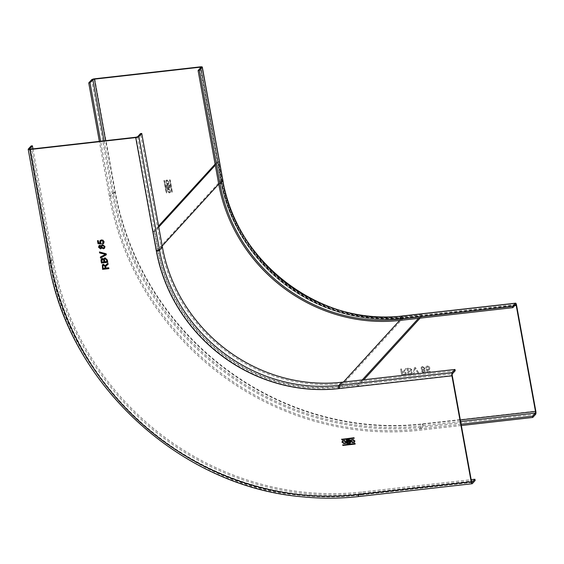 <?xml version="1.0" encoding="UTF-8"?>
<svg xmlns="http://www.w3.org/2000/svg" width="564" height="564" viewBox="0 0 564 564"><rect width="100%" height="100%" fill="white"/><g stroke="black" fill="none" stroke-linecap="round" stroke-linejoin="round"><path stroke-width="0.42" stroke-dasharray="2.82 2.11" d="M418.537 318.322L421.801 314.747L402.95 316.883A160.31 149.664 -137.6 0 1 221.997 180.543L218.557 161.614L217.302 161.755L220.743 180.684A161.628 150.891 42.4 0 0 403.175 318.145L339.049 388.342A161.628 150.891 -137.6 0 1 156.609 250.881L153.175 231.952L154.43 231.811L158.759 227.066M421.801 314.747L422.027 316.009L403.175 318.145M362.243 379.939L357.668 384.944L338.816 387.08A160.31 149.664 42.4 0 1 157.871 250.74L154.43 231.811M357.668 384.944L357.9 386.206L339.049 388.342M357.9 386.206L363.787 379.769M420.081 318.145L422.027 316.009M215.3 165.181L218.557 161.614M153.175 231.952L158.576 226.037M215.11 164.159L217.302 161.755M412.164 372.557L411.805 373.854L408.026 374.693L406.884 368.384L409.238 368.116L411.882 369.667L410.973 371.309L412.164 372.557L411.008 371.274L411.586 370.879L410.973 371.309L411.917 369.631L409.274 368.08L406.884 368.384M406.912 368.348L408.061 374.658L411.84 373.819L412.192 372.522M170.25 188.023L169.729 185.147A0.874 0.811 -137.6 0 0 168.086 184.957A1.022 0.952 -137.6 0 0 166.267 185.521L166.796 188.411L170.25 188.023L169.637 185.253A0.874 0.811 42.4 0 0 168.157 184.759L168.255 184.654M169.764 179.768L171.816 192.204L172.394 192.303L170.222 179.93L169.644 179.831M164.568 180.572L163.941 180.642L166.401 193.029L166.782 192.768L164.568 180.572L163.99 180.473M169.369 192.853L170.469 192.289L168.594 188.595L167.487 189.159L169.27 192.958L167.388 189.264L168.495 188.7L170.377 192.394L169.27 192.958M167.014 179.916L165.908 180.487L167.79 184.174L168.897 183.61L167.014 179.916L168.798 183.716L167.691 184.28L165.816 180.586L166.923 180.022M422.612 366.494L421.371 367.072L420.948 368.659L422.436 370.132L421.942 370.499L422.401 370.16L420.92 368.694L421.336 367.108L422.577 366.529L424.939 368.221L424.065 369.977L425.221 371.105L424.854 372.402L423.733 372.924L421.682 371.528L422.436 370.132L421.71 371.493L423.761 372.889L424.889 372.367L425.249 371.07L424.093 369.942L424.636 369.554L424.065 369.977L424.974 368.186L422.577 366.529M405.925 374.574L401.772 375.37L400.63 369.06L401.519 368.962L402.033 371.789L403.718 371.387L404.931 368.609L405.946 368.489L404.296 371.648L406.27 373.156L405.925 374.574L401.744 375.405L400.595 369.096L401.483 368.997L401.998 371.824L403.338 371.648L404.388 370.026M405.96 374.538L406.299 373.121L404.325 371.613L405.981 368.454L404.959 368.574L404.423 369.991M404.325 371.613L404.755 371.246L404.325 371.613M413.059 374.094L414.025 373.988L415.069 368.214L418.128 373.523L419.094 373.41L415.407 367.39L419.059 373.446L418.1 373.558L415.041 368.25L413.99 374.024L413.031 374.129L414.42 367.531L413.031 374.129M415.379 367.425L414.42 367.531L415.407 367.39M427.3 372.402L430.283 372.064L430.135 371.26L427.815 371.521L427.195 369.921L428.393 370.217L429.437 369.702L429.867 367.968L429.119 366.544L427.385 365.958L426.194 366.508L425.757 367.968L426.574 367.932L427.519 366.685L429.056 368.01L428.823 369.159L428.041 369.512L426.067 369.23L427.272 372.437L426.039 369.279L428.005 369.547L428.795 369.194L429.021 368.045L427.491 366.72L426.539 367.982L425.721 367.989L426.158 366.551L427.35 365.994L429.084 366.579L429.839 368.003L429.408 369.737L428.365 370.252L427.167 369.956L427.78 371.556L430.106 371.295L430.254 372.099L427.272 372.437M461.345 425.517L419.637 430.226A274.865 256.606 -137.6 0 1 109.388 196.462L99.377 141.374M461.112 424.255L419.404 428.964A273.547 255.379 42.4 0 1 110.643 196.321L100.632 141.233M166.796 188.411L166.176 185.626A1.022 0.952 42.4 0 1 167.987 185.062M166.697 188.517L170.159 188.122M168.608 187.558L169.461 187.467L169.115 185.584A0.444 0.416 -137.6 0 0 168.368 185.337A0.444 0.416 -137.6 0 0 168.269 185.683L168.608 187.558L169.461 187.467M167.727 185.676A0.493 0.458 -137.6 0 0 166.888 185.401A0.493 0.458 -137.6 0 0 166.782 185.789L167.134 187.727L168.079 187.622L167.818 185.577A0.493 0.458 42.4 0 0 166.986 185.295A0.493 0.458 42.4 0 0 166.873 185.683L167.226 187.622L168.171 187.516L167.818 185.577M169.552 187.361L169.214 185.478A0.444 0.416 42.4 0 0 168.46 185.232A0.444 0.416 42.4 0 0 168.361 185.577L168.707 187.452M169.672 179.874L170.131 180.036L172.295 192.409L171.717 192.303L169.545 179.937M164.476 180.677L166.69 192.874L166.309 193.128L163.891 180.572M170.3 190.667A1.48 1.382 -137.6 0 0 167.79 189.828A1.48 1.382 -137.6 0 0 168.509 192.176A1.48 1.382 -137.6 0 0 170.3 190.667M167.564 190.886A1.48 1.382 42.4 0 1 169.355 189.37A1.48 1.382 42.4 0 1 170.074 191.725A1.48 1.382 42.4 0 1 167.564 190.886M168.721 181.996A1.48 1.382 -137.6 0 0 166.211 181.157A1.48 1.382 -137.6 0 0 166.937 183.504A1.48 1.382 -137.6 0 0 168.721 181.996M165.985 182.207A1.48 1.382 42.4 0 1 167.776 180.699A1.48 1.382 42.4 0 1 168.495 183.046A1.48 1.382 42.4 0 1 165.985 182.207M423.134 369.688L423.888 369.342L424.135 368.32L422.718 367.256L421.935 367.636L421.724 368.623L423.134 369.688L421.759 368.588L421.964 367.601L422.746 367.22L424.135 368.32M424.445 371.14L423.642 372.155L422.514 371.401L423.289 370.414L422.485 371.436L423.606 372.191L424.41 371.175L423.289 370.414L422.697 370.647L423.324 370.379L424.41 371.175M424.17 368.285L423.916 369.307L423.169 369.653M408.301 371.197L410.796 370.647L411.001 369.78L409.929 368.814L407.899 369.011L408.301 371.197L410.832 370.611L411.001 369.78M408.78 373.869L411.085 373.382L411.262 372.578L410.493 371.768L408.428 371.923L408.78 373.869L411.121 373.347L411.262 372.578M408.329 371.161L407.934 368.976L409.965 368.778L411.029 369.744M408.815 373.833L408.463 371.887L410.529 371.732L411.297 372.543M402.499 374.574L405.178 374.038L405.382 373.241L403.817 372.367L402.132 372.557L402.499 374.574L405.213 374.002L405.382 373.241M402.527 374.538L402.16 372.522L403.845 372.332L405.41 373.206M102.274 258.411L101.358 258.855M455.204 370.724L342.08 383.506A160.31 149.664 42.4 0 1 161.128 247.166L140.492 133.605M31.14 145.956L51.782 259.525A274.865 256.606 42.4 0 0 362.032 493.281L475.149 480.507M32.952 148.875L53.037 259.377A273.547 255.379 -137.6 0 0 361.799 492.019L471.187 479.668M346.303 440.068L349.257 439.638A0.874 0.811 -137.6 0 1 350.054 441.062L349.955 441.168M350.427 442.867A1.022 0.952 -137.6 0 0 349.913 441.182M349.447 441.013A0.444 0.416 42.4 0 1 349.25 441.09L347.375 441.302L347.22 440.449M349.807 442.472A0.493 0.458 42.4 0 1 349.581 442.564L347.65 442.782L347.473 441.838M354.22 438.263L354.037 437.65L341.728 439.144M355.249 443.939L355.066 443.332L342.757 444.827M345.831 443.353L346.331 441.739L342.496 440.71M345.26 443.029A1.48 1.382 42.4 0 1 343.074 441.034M354.474 442.38L354.975 440.766L351.139 439.737M353.896 442.056A1.48 1.382 42.4 0 1 351.717 440.061M104.953 246.553L102.711 244.706L101.675 245.213M104.573 248.202L104.989 246.517M101.252 248.505L101.605 247.737M99.87 245.305L98.968 245.749M101.301 246.066L99.906 245.277M104.009 247.617L103.261 247.948L101.844 246.891L102.07 245.897M100.921 247.786L100.385 248.026L99.349 247.152L100.068 246.08M105.087 257.847L104.192 258.27M107.738 262.331L107.343 259.926L105.115 257.811M103.832 259.165L102.31 258.375M106.885 261.492L104.707 261.738L104.594 259.024M103.98 261.816L102.049 262.034L101.908 259.56M108.725 267.752L105.933 268.034L106.046 265.982M108.887 268.64L108.753 267.717M103.416 264.304L102.345 264.826M105.44 265.757L103.445 264.269M107.907 263.268L106.363 264.502M108.098 264.29L107.943 263.233M105.214 268.119L103.198 268.344L102.852 266.462L103.628 265.158M106.187 253.8L99.483 251.981M106.399 254.731L106.222 253.765M105.546 254.336L100.399 257.022M103.029 240.243L101.499 239.89L100.18 240.532M104.086 241.759L103.064 240.208M103.727 243.331L104.114 241.723M103.149 242.724L102.472 243.084M100.533 242.153L100.766 241.124M101.379 243.986L100.568 242.118M97.48 240.708L98.284 240.617M98.707 242.95L98.319 240.581M100.427 243.049L98.742 242.915M338.816 387.08L343.391 382.068M515.672 304.539L402.548 317.313L399.686 320.451L402.95 316.883M156.609 250.881L220.743 180.684M221.997 180.543L218.74 184.111L221.603 180.973L200.96 67.412M162.199 245.996L157.871 250.74M516.539 305.103L403.415 317.877A161.628 150.891 -137.6 0 1 220.982 180.424L200.34 66.855M94.759 78.784L115.401 192.352A272.229 254.145 42.4 0 0 422.676 423.874L535.8 411.093M220.982 180.424A2.637 0.599 169.7 0 1 222.935 180.649M535.624 414.314L422.499 427.096L419.637 430.226M403.098 318.23A1.318 0.367 83.6 0 0 402.633 317.271A1.318 0.367 83.6 0 0 402.548 317.313A160.31 149.664 42.4 0 1 221.603 180.973L220.665 180.769A161.628 150.891 42.4 0 0 403.098 318.23L514.678 305.625M460.33 419.933L422.358 424.22A272.229 254.145 -137.6 0 1 115.084 192.698L105.623 140.669M200.213 68.237L220.665 180.769M419.404 428.964L422.274 425.834L460.612 421.498M103.995 140.852L113.505 193.191A273.547 255.379 -137.6 0 0 422.274 425.834A1.318 0.367 83.6 0 0 422.358 424.22M115.084 192.698L113.505 193.191L110.643 196.321M109.388 196.462L112.25 193.332A2.637 0.599 169.7 0 1 115.401 192.352M422.676 423.874A2.637 0.733 -96.4 0 1 422.499 427.096A274.865 256.606 42.4 0 1 112.25 193.332L91.615 79.764M402.484 315.96A2.637 0.733 -96.4 0 1 403.415 317.877M28.278 149.093L48.913 262.655L51.782 259.525M342.08 383.506L339.218 386.643L452.335 373.861M137.63 136.742L158.265 250.303A160.31 149.664 -137.6 0 0 339.218 386.643A1.318 0.367 83.6 0 0 339.126 388.251A161.628 150.891 -137.6 0 1 156.693 250.797L136.051 137.228M156.693 250.797L158.265 250.303L161.128 247.166M30.47 149.157L51.112 262.718A272.229 254.145 42.4 0 0 358.387 494.247L471.511 481.466M452.25 375.476L339.126 388.251M53.037 259.377L50.175 262.514L29.568 149.122M471.885 482.396L358.937 495.157A273.547 255.379 42.4 0 1 50.175 262.514L51.112 262.718M358.387 494.247A1.318 0.367 83.6 0 0 358.852 495.206A1.318 0.367 83.6 0 0 358.937 495.157L361.799 492.019M362.032 493.281L359.162 496.419L472.287 483.644M48.835 262.845A2.637 0.599 169.7 0 1 48.913 262.655A274.865 256.606 -137.6 0 0 359.162 496.419M515.757 304.489L402.633 317.271C321.268 328.636 234.448 263.233 221.638 180.882L201.003 67.32M471.976 482.424L358.852 495.206C340.318 497.293 321.635 497.406 302.805 495.537C181.164 485.632 69.809 382.977 50.133 262.605L29.497 149.044"/><path stroke-width="0.85" d="M362.243 379.939L418.537 318.322M363.787 379.769L420.081 318.145M158.759 227.066L215.3 165.181M158.576 226.037L215.11 164.159M100.632 141.233L90.007 82.76L88.745 82.901L91.615 79.764A2.637 0.599 -10.3 0 1 94.759 78.784L200.34 66.855A2.637 0.599 -10.3 0 1 202.3 67.088A2.637 0.599 -10.3 0 1 202.222 67.271L222.858 180.832L219.995 183.97L199.353 70.408L202.222 67.271M199.353 70.408L198.098 70.549L218.74 184.111A160.31 149.664 -137.6 0 0 399.686 320.451L512.81 307.669L512.577 306.407L515.44 303.277A2.637 0.733 83.6 0 1 515.609 303.178A2.637 0.733 83.6 0 1 516.539 305.103L535.8 411.093A2.637 0.733 83.6 0 1 535.624 414.314L532.754 417.452L461.345 425.517M512.577 306.407L399.453 319.189A158.992 148.431 42.4 0 1 219.995 183.97M512.81 307.669L515.672 304.539A1.318 0.367 -96.4 0 1 515.757 304.489A1.318 0.367 -96.4 0 1 516.222 305.448L535.483 411.445A1.318 0.367 -96.4 0 1 535.391 413.052L532.529 416.19L532.754 417.452M532.529 416.19L461.112 424.255M99.377 141.374L88.745 82.901M90.007 82.76L92.87 79.623L94.442 79.136L200.023 67.208L200.96 67.412L198.098 70.549M101.33 258.89L102.274 258.411L103.797 259.2L104.171 258.291L105.087 257.847L107.308 259.962L107.738 262.331L101.457 263.043L101.026 260.681L101.33 258.89L101.485 263.007L107.731 262.302M471.187 479.668L474.923 479.245L475.149 480.507L472.287 483.644A2.637 0.733 83.6 0 1 472.124 483.736A2.637 0.733 83.6 0 1 471.194 481.811L451.933 375.821A2.637 0.733 83.6 0 1 452.109 372.6L338.985 385.381L341.847 382.244L454.972 369.462L452.109 372.6M135.734 137.581L30.153 149.502A2.637 0.599 -10.3 0 1 28.2 149.277A2.637 0.599 -10.3 0 1 28.278 149.093L31.14 145.956L32.402 145.815L29.532 148.952L30.47 149.157L136.051 137.228L137.63 136.742L140.492 133.605L141.747 133.464L138.885 136.601A2.637 0.599 -10.3 0 1 135.734 137.581L156.376 251.142A161.628 150.891 42.4 0 0 338.809 388.603L451.933 375.821M346.303 440.068L349.165 439.744A0.874 0.811 42.4 0 1 349.821 441.288A1.022 0.952 42.4 0 1 349.807 443.212L346.93 443.537L346.303 440.068M354.227 438.15L341.904 439.758L341.622 439.363L353.938 437.756L354.227 438.15M354.975 443.431L355.087 444.065L342.94 445.44L342.651 445.038L354.975 443.431M341.995 442.324L342.447 440.759L346.24 441.845L345.788 443.41L341.995 442.324L345.831 443.353M354.883 440.872L354.432 442.43L350.639 441.351L351.09 439.786L354.883 440.872M104.953 246.553L104.537 248.238L103.388 248.787L101.576 247.772L100.498 248.872L98.587 247.279L98.954 245.763L99.87 245.305L101.273 246.101L101.654 245.227L102.676 244.741L104.953 246.553M106.399 264.467L105.405 265.792L103.416 264.304L102.345 264.826L102.599 269.352L108.887 268.64L108.725 267.752L105.905 268.069L105.736 267.16L106.032 265.996L108.091 264.283M106.363 264.502L107.907 263.268L108.098 264.29L106.067 265.961M100.54 258.023L100.364 257.057L105.51 254.371L99.617 252.933L99.44 251.967L106.187 253.8L106.363 254.766L100.54 258.023L106.363 254.752M98.023 243.704L97.48 240.708L98.284 240.617L98.707 242.95L100.392 243.084L99.772 242.005L100.18 240.532L101.471 239.926L103.029 240.243L104.086 241.759L103.698 243.366L102.655 243.923L102.451 243.112L103.36 241.836L101.661 240.729L100.752 241.138L100.533 242.153L101.379 243.986L98.023 243.704L101.372 243.944M474.923 479.245L472.061 482.382A1.318 0.367 -96.4 0 1 471.976 482.424A1.318 0.367 -96.4 0 1 471.511 481.466L452.25 375.476A1.318 0.367 -96.4 0 1 452.335 373.861L455.204 370.724L454.972 369.462M141.747 133.464L162.39 247.025A158.992 148.431 -137.6 0 0 341.847 382.244M32.402 145.815L32.952 148.875M346.93 443.537L349.906 443.107A1.022 0.952 -137.6 0 0 350.427 442.867M347.029 443.431L346.416 440.054M349.497 440.963L349.405 441.069A0.444 0.416 -137.6 0 1 349.151 441.196L347.283 441.408L347.128 440.554L349.095 440.237A0.444 0.416 42.4 0 1 349.447 441.013M349.856 442.423L349.765 442.529A0.493 0.458 -137.6 0 1 349.483 442.669L347.551 442.888L347.382 441.943L349.405 441.619A0.493 0.458 42.4 0 1 349.807 442.472M347.128 440.554L348.996 440.343A0.444 0.416 -137.6 0 1 349.405 441.069M349.765 442.529A0.493 0.458 -137.6 0 0 349.313 441.725L347.382 441.943M341.728 439.144L342.003 439.652L354.22 438.263M342.757 444.827L343.032 445.334L355.249 443.939M342.496 440.71L342.094 442.218M343.074 441.034A1.48 1.382 42.4 0 1 345.457 441.351A1.48 1.382 42.4 0 1 345.26 443.029M344.378 443.501A1.48 1.382 -137.6 0 0 345.365 441.457A1.48 1.382 -137.6 0 0 343.025 441.083A1.48 1.382 -137.6 0 0 344.378 443.501M351.139 439.737L350.73 441.245L354.474 442.38M351.717 440.061A1.48 1.382 42.4 0 1 354.1 440.378A1.48 1.382 42.4 0 1 353.896 442.056M353.015 442.529A1.48 1.382 -137.6 0 0 354.002 440.484A1.48 1.382 -137.6 0 0 351.668 440.11A1.48 1.382 -137.6 0 0 353.015 442.529M103.388 248.787L104.552 248.216M101.576 247.772L103.423 248.752M100.498 248.872L101.273 248.491M98.587 247.279L100.526 248.837M98.968 245.749L98.622 247.243M101.273 246.101L101.675 245.213M102.07 245.897L102.845 245.516L104.262 246.588L104.009 247.617M100.068 246.08L99.313 247.187L100.357 248.061L101.083 246.983L100.04 246.115L99.497 246.383L100.068 246.08L101.118 246.947L100.385 248.026M100.357 248.061L100.921 247.786M102.81 245.552L102.056 245.918L101.816 246.919L103.226 247.984L103.995 247.638L104.227 246.623L102.845 245.516M104.192 258.27L103.797 259.2M106.61 259.997L106.85 261.527L104.678 261.767L104.58 259.038L105.271 258.7L106.61 259.997L105.235 258.735M104.594 259.024L105.271 258.7M103.748 260.519L103.952 261.851L102.021 262.07L101.802 260.871L102.514 259.292L101.929 259.539L102.549 259.257L103.536 259.764L103.748 260.519L102.549 259.257M106.582 260.032L106.85 261.527M103.713 260.554L103.952 261.851M102.599 269.352L108.88 268.612M102.359 264.805L102.634 269.317M105.405 265.792L105.658 265.228M104.904 266.427L105.214 268.119L103.163 268.379L102.824 266.497L103.593 265.193L103.036 265.44L103.628 265.158L104.904 266.427L103.628 265.158M104.869 266.462L105.179 268.154M100.399 257.036L100.575 257.988M105.51 254.371L104.432 254.145M99.617 252.933L104.467 254.11M99.483 251.981L99.652 252.898M102.479 243.105L102.697 243.888L103.705 243.352M103.36 241.836L103.17 242.703M101.661 240.729L103.388 241.801M100.752 241.138L101.696 240.694M97.516 240.701L98.051 243.669M100.392 243.084L99.772 242.005M100.202 240.511L99.8 241.977M343.391 382.068L399.686 320.451M218.74 184.111L162.199 245.996M222.935 180.649A2.637 0.599 169.7 0 1 222.858 180.832A158.992 148.431 -137.6 0 0 402.322 316.051A2.637 0.733 -96.4 0 1 402.484 315.96C321.804 327.24 235.625 262.331 222.935 180.649L202.3 67.088M514.678 305.625L516.222 305.448M535.483 411.445L460.33 419.933M105.623 140.669L94.442 79.136M200.023 67.208L200.213 68.237M460.612 421.498L535.391 413.052M92.87 79.623L103.995 140.852M399.453 319.189L402.322 316.051L515.44 303.277M471.194 481.811L358.069 494.593A272.229 254.145 -137.6 0 1 50.795 263.071L30.153 149.502M338.809 388.603A2.637 0.733 -96.4 0 1 338.985 385.381A158.992 148.431 42.4 0 1 159.52 250.162A2.637 0.599 169.7 0 1 156.376 251.142M359.162 496.419A2.637 0.733 -96.4 0 1 359 496.51A2.637 0.733 -96.4 0 1 358.069 494.593M50.795 263.071A2.637 0.599 169.7 0 1 48.835 262.845L28.2 149.277M162.39 247.025L159.52 250.162L138.885 136.601M515.609 303.178L402.484 315.96M472.124 483.736L359 496.51C340.374 498.611 321.593 498.724 302.678 496.849C180.452 486.887 68.611 383.788 48.835 262.845"/></g></svg>
